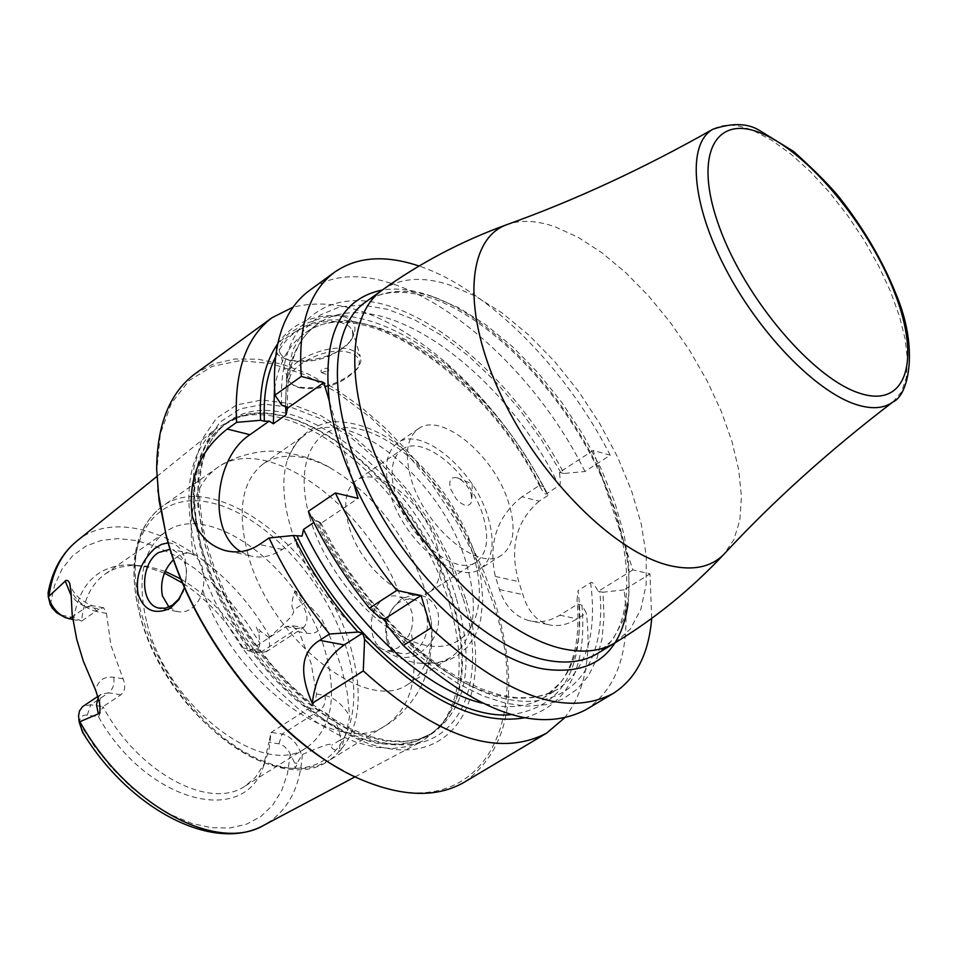 <?xml version="1.0" encoding="UTF-8"?>
<svg xmlns="http://www.w3.org/2000/svg" width="958" height="958" viewBox="0 0 958 958"><rect width="100%" height="100%" fill="white"/><g stroke="black" fill="none" stroke-linecap="round" stroke-linejoin="round"><path stroke-width="0.72" stroke-dasharray="4.79 3.59" d="M281.808 405.282C277.101 325.648 323.624 286.765 386.337 305.123C449.194 323.361 521.308 392.816 564.094 473.48L584.979 471.504L610.222 455.17L593.182 450.464L559.352 472.462C560.693 481.215 560.574 485.634 559.005 485.694L546.683 493.669C545.677 495.023 543.497 492.795 540.132 486.975L539.402 485.443L521.942 496.795L539.162 501.142L548.192 495.298C521.332 443.446 487.299 399.282 446.105 362.819C389.595 314.559 338.581 296.01 293.052 307.183M539.162 501.142C516.003 521.272 509.213 548.108 518.781 581.626L522.876 594.607C527.547 610.414 535.845 620.365 547.76 624.496C557.101 627.011 566.873 625.119 577.099 618.844L586.356 613.144L581.961 605.228L577.722 604.079L577.027 599.983L578.057 590.583C584.512 642.123 573.303 677.701 544.419 697.316C527.726 707.315 506.974 709.255 482.161 703.136M464.654 782.003C510.123 748.473 520.457 689.161 495.645 604.055L484.125 572.321L469.42 540.755L451.853 510.003L431.771 480.653L409.581 453.29L385.703 428.466L360.603 406.707L334.773 388.505L308.739 374.267L283.053 364.411L258.265 359.238L234.961 358.987L213.73 363.812L195.133 373.74M344.796 316.966L338.593 315.901L331.288 316.08L323.086 317.505L305.446 323.768L289.484 332.989L278.922 342.736L276.467 347.155L276.036 351.059L277.545 354.34L280.814 356.963L286.059 359.046C301.495 364.483 340.318 357.262 351.466 339.587C357.777 328.331 355.55 320.786 344.796 316.966M280.215 353.37L283.7 357.633L290.286 360.663C314.559 363.8 334.57 357.286 350.341 341.132L352.867 335.396L352.352 330.187L348.892 326.007L342.772 323.121C319.613 315.002 271.856 338.234 280.215 353.37L287.903 379.871C279.592 364.938 327.588 341.731 350.76 349.658L356.891 352.484L360.34 356.604L360.855 361.621L358.448 367.165C342.701 383.392 322.547 390.014 297.974 387.044L291.268 383.99L287.903 379.871M299.423 387.679L300.105 387.87C323.217 390.66 342.174 384.421 356.987 369.177C361.693 361.429 359.274 355.945 349.742 352.736C320.08 343.084 267.929 379.715 299.423 387.679L297.255 386.84M321.625 372.638L328.893 370.279L327.959 368.159C321.912 368.531 319.78 370.027 321.577 372.626L321.625 372.638M240.841 551.616L249.739 555.688C260.504 558.67 271.365 556.574 282.323 549.401L302.093 536.085M380.039 617.85C354.113 588.475 332.474 556.119 315.11 520.793L318.966 521.667L320.822 523.463L358.064 498.364M320.822 523.463L316.595 520.613L313.829 522.481M352.484 479.479L329.277 400.947M610.222 455.17C565.28 367.261 487.359 288.813 419.065 266.037M651.68 618.389L649.991 573.902L632.903 569.878L624.903 545.832L615.431 510.303L600.953 473.839L593.182 450.464M628.017 604.127C630.136 586.571 629.095 567.136 624.903 545.832L600.953 473.839C563.304 390.804 489.287 313.685 426.023 294.346C410.204 289.376 395.642 287.927 382.35 290.023C399.953 277.988 422.107 276.203 448.787 284.658L475.156 295.974L502.184 313.026L528.984 335.156L554.706 361.561L578.536 391.355L599.744 423.592L617.67 457.241L631.705 491.262L641.369 524.565L646.279 556.047L646.147 584.62L640.878 609.228L630.484 628.891L615.192 642.746M521.942 496.795C496.891 516.781 488.029 543.33 495.346 576.441L499.441 589.529C504.83 605.755 514.41 616.054 528.157 620.425C538.719 623.263 549.269 621.514 559.807 615.18L577.722 604.079M632.903 569.878L598.199 591.385C594.223 583.985 591.709 581.099 590.631 582.751L578.057 590.583M539.402 485.443L543.629 486.772L548.192 495.298M564.094 473.48L559.352 472.462M584.979 471.504C519.583 339.144 376.925 238.829 309.242 290.633M585.901 709.71C618.473 687.796 631.202 647.847 624.101 589.865L649.991 573.902M564.334 718.105C584.32 693.305 591.661 658.314 586.356 613.144M624.101 589.865L602.965 592.236L604.055 616.593L602.019 638.926L596.846 658.769L588.535 675.641L577.183 689.161L562.945 698.945L546.06 704.693L526.816 706.178L505.584 703.244L482.808 695.879L458.966 684.132L434.621 668.205L410.335 648.422L386.709 625.191M315.11 520.793L308.38 511.297M598.199 591.385L602.965 592.236M524.433 717.841C568.022 705.363 587.194 667.822 581.961 605.228M543.629 486.772C519.104 440.908 488.568 401.833 452.032 369.549C385.727 310.787 310.188 296.238 277.616 343.97M157.807 490.137L156.789 470.725L160.369 433.734L171.338 403.354L188.966 380.673L212.257 366.351L240.063 360.663L271.138 363.525L304.201 374.518L337.982 393.008L371.273 418.143L402.935 448.907L431.902 484.197L457.229 522.769L478.054 563.328L493.645 604.534C536.097 729.876 474.557 830.634 360.4 779.141L342.952 770.591M465.624 598.618L451.326 561.256L431.759 524.637L407.785 490.316L380.446 459.78L350.879 434.393L320.355 415.341L290.238 403.617L261.929 399.989L236.854 404.875L216.364 418.311L201.671 439.926L193.744 468.821L193.241 503.645L200.378 542.623C225.729 639.525 318.99 739.42 390.217 748.845C461.864 759.766 493.358 686.658 465.624 598.618M449.506 604.199C419.077 496.352 302.249 392.481 233.98 418.79L216.388 428.442C188.75 452.248 181.972 493.274 196.055 551.509L203.97 576.021L214.544 600.738L227.549 625.071L242.685 648.47L259.606 670.372L277.928 690.311L297.208 707.806L317.014 722.512L336.881 734.103L356.376 742.378L375.069 747.204L392.576 748.545L408.563 746.426L422.706 740.965L438.489 728.583C461.636 699.987 465.313 658.529 449.506 604.199M387.2 641.597C392.097 656.589 402.204 660.948 417.52 654.673C434.357 642.986 441.111 628.508 437.782 611.228C431.028 595.158 418.79 591.194 401.055 599.325C387.595 611.372 382.972 625.454 387.2 641.597M168.177 542.839C176.703 543.426 182.355 548.994 185.133 559.544L186.69 572.776L184.487 587.517M79.394 723.649L79.37 722.919C79.694 717.326 82.34 714.728 87.31 715.123L98.518 716.8C145.616 800.996 242.41 827.449 263.067 767.669L268.923 742.294L279.772 743.971L284.286 746.318L289.088 751.707L294.729 763.071C294.717 769.346 295.483 769.394 297.04 763.191L302.321 754.521C334.114 740.881 329.444 744.617 331.839 745.168C330.534 748.138 333.037 750.042 339.348 750.88C340.593 751.898 342.15 747.731 344.042 738.367C345.91 734.139 347.778 726.703 349.646 716.057L347.275 692.921L341.814 668.84L333.42 644.411L322.307 620.173C314.787 611.072 309.171 605.073 305.434 602.175C298.297 592.583 294.657 589.23 294.537 592.092C291.388 602.055 291.136 607.971 293.759 609.827L302.177 604.282L294.537 592.092M98.518 716.8L103.021 706.681C137.629 772.459 209.562 811.019 245.248 785.979L255.403 777.429L264.216 763.897L268.923 749.982L271.126 732.403L309.877 707.794L313.038 704.489L315.481 699.987L316.511 694.035L311.122 663.367L299.004 631.777L307.314 633.334C316.368 634.495 321.373 630.113 322.307 620.173M269.126 637.561L260.696 631.418C255.678 625.059 255.044 625.454 258.792 632.603L259.75 642.866C259.69 647.919 257.498 650.219 253.151 649.764L243.224 647.979L248.876 650.985L259.81 652.937L266.791 651.356L269.593 646.291L269.126 637.561L269.749 636.878C297.854 612.15 292.609 613.671 293.759 609.827M399.606 602.067C381.512 612.473 382.254 649.823 400.731 653.392L407.449 653.607L414.119 650.937C432.262 640.746 431.711 603.384 413.473 599.576L406.503 599.277L399.606 602.067M183.277 591.11C189.696 570.489 186.115 556.694 172.548 549.736L170.117 549.257M168.955 607.085L176.895 611.467L180.044 611.97L186.343 611.192L191.265 608.809L196.606 603.732L199.947 598.247L202.294 591.828L203.743 583.853L203.779 574.405L202.306 567.136L199.527 560.981L194.893 555.688L190.63 553.473L185.074 553.173L179.242 555.281L173.53 559.604M383.332 598.726L389.343 596.163L394.708 595.792L400.947 597.493L405.833 600.929L409.593 605.959L412.287 613.587L412.85 620.748L411.772 628.053L408.85 635.429L403.33 643.213L397.821 647.847L391.343 650.578L385.918 650.65L380.542 648.267L375.943 643.177L372.806 636.028C369.081 620.365 372.59 607.935 383.332 598.726M146.49 621.131C136.766 578.86 142.874 549.293 164.812 532.468C209.982 497.849 304.86 571.627 325.9 653.859C337.479 698.322 331.109 729.541 306.776 747.515C263.306 780.159 165.878 705.459 146.49 621.131M87.31 715.123L90.675 704.789L103.021 706.681L120.912 694.778C125.091 691.233 125.809 685.904 123.091 678.791L110.912 645.273L106.47 613.383L103.62 607.755L99.189 608.977L86.938 606.725L72.425 616.76M180.87 578.991C208.281 595.325 230.95 619.323 248.876 650.985L286.167 626.532L291.903 625.634L299.004 631.777M165.231 571.399L147.891 566.346L133.018 565.16L119.259 567.28L110.948 570.537L105.26 573.926C91.573 583.673 83.693 599.397 81.61 621.083L99.189 608.977M48.379 597.493L48.463 593.613C49.648 586.871 49.588 586.308 48.283 591.936L48.104 592.774M72.808 619.515L81.61 621.083L73.802 617.599L60.115 614.808M120.912 694.778L108.589 692.838L90.675 704.789L83.178 706.214M243.224 647.979C226.723 620.497 206.497 598.834 182.535 582.991M164.465 573.135L146.394 566.932L129.102 564.753C98.387 565.507 79.957 583.123 73.802 617.599M316.511 694.035L324.858 695.448C326.079 701.723 324.463 706.621 319.996 710.141L282.107 734.079L271.126 732.403L268.923 742.294M278.898 743.791L282.107 734.079C290.981 736.474 297.459 743.348 301.542 754.724M247.535 552.586C268.755 638.004 366.71 715.674 408.635 683.832C425.939 672.037 433.483 651.284 431.28 621.586L425.041 590.044C406.264 535.043 374.434 494.184 329.528 467.456C303.087 453.757 281.041 452.547 263.39 463.816C242.194 480.174 236.901 509.764 247.535 552.586M421.724 663.355C374.386 660.828 307.434 590.942 289.711 523.966C282.742 498.723 281.951 477.347 287.364 459.84L294.298 445.494L298.297 440.56L304.512 435.195C347.514 402.037 442.8 479.862 466.342 563.46C479.299 608.701 474.222 639.968 451.11 657.272L443.746 660.876L437.638 662.613L421.724 663.355L431.184 663.666L440.297 662.565L448.919 660.014L456.846 656.002L466.977 647.476L474.27 637.142L478.018 628.819L480.665 619.79L482.808 599.995L481.024 578.381L475.563 555.58C459.768 509.393 433.232 472.031 395.941 443.518C376.302 429.196 355.825 421.903 334.522 421.64C312.703 423.843 296.992 436.573 287.364 459.84M436.932 545.713C443.231 568.094 440.776 583.518 429.567 591.972C408.862 607.851 360.148 568.393 348.82 525.667C343.012 503.836 345.431 488.831 356.089 480.665C377.224 464.391 425.22 503.561 436.932 545.713M402.049 449.494C422.801 433.459 470.857 473.324 483 515.691C489.526 538.192 487.287 553.616 476.294 561.951C455.972 577.602 407.174 537.45 395.403 494.496C389.379 472.545 391.594 457.541 402.049 449.494L356.089 480.665M487.993 516.901C495.31 542.084 492.807 559.352 480.485 568.693C457.804 586.152 403.21 541.258 390.086 493.202C383.38 468.713 385.846 451.972 397.51 442.991C420.73 425.053 474.39 469.576 487.993 516.901M418.287 428.861C441.315 411.042 494.999 455.924 508.818 503.345C516.254 528.588 513.859 545.856 501.645 555.137C479.168 572.489 424.538 527.235 411.186 479.072C404.36 454.511 406.731 437.782 418.287 428.861L397.51 442.991M471.073 493.969L471.887 500.292L470.689 503.68L468.103 505.345L464.486 505.07L460.355 502.854L456.271 499.034L450.535 488.855C448.548 480.353 450.715 476.665 457.026 477.767C463.337 480.389 468.019 485.778 471.073 493.969M282.323 549.401L259.45 544.491M432.106 296.453L458.511 307.626L485.562 324.546L512.362 346.533L538.061 372.794L561.843 402.468L582.967 434.585L600.786 468.139L614.713 502.076L624.245 535.318L629.011 566.765L628.735 595.325L623.311 619.946L612.785 639.645L597.361 653.56C635.801 631.406 637.022 550.814 598.331 470.103C560.394 389.463 488.808 316.02 428.322 297.076C402.097 289.28 381.116 290.981 365.393 302.165C383.128 290.046 405.366 288.142 432.106 296.453M506.04 224.938C519.99 219.586 536.492 220.256 555.544 226.974L578.416 237.476L602.055 252.876L625.718 272.623L648.698 296.07L670.349 322.487L690.047 351.095L707.208 381.044L721.326 411.473L731.972 441.494L738.774 470.21L741.444 496.723L739.839 520.146L733.876 539.677L723.649 554.562M892.832 402.037L901.31 392.193L906.22 378.015L907.489 360.088L905.142 339.096L899.322 315.769L890.269 290.909L878.318 265.33L863.865 239.823L847.375 215.215L829.365 192.283L810.408 171.733L791.08 154.262L772.016 140.467L753.838 130.863C737.061 123.869 723.374 123.354 712.776 129.294M495.346 576.441L518.781 581.626M499.441 589.529L522.876 594.607M559.807 615.18L577.099 618.844M275.413 357.298C318.008 267.246 472.51 351.095 540.444 485.946M578.764 604.522C583.53 670.816 561.053 707.519 511.321 714.632M274.527 388.625C278.646 363.405 288.586 345.084 304.345 333.659C364.244 287.951 490.771 376.65 546.683 493.669M590.631 582.751C597.265 634.34 586.212 669.893 557.472 689.425C511.548 712.429 454.308 689.928 385.751 621.91M382.446 618.329C355.933 589.014 333.983 556.442 316.595 520.613M560.909 472.629L541.438 439.842L519.116 408.886L494.544 380.613L468.378 355.825L441.327 335.252L414.155 319.577L387.643 309.338L362.591 304.991L339.839 306.847L320.152 315.026L304.309 329.48L292.932 349.898L286.598 375.752L285.64 406.288C285.233 367.477 295.591 340.306 316.727 324.762C376.338 279.257 502.83 368.447 559.005 485.694M318.966 521.667C362.914 611.336 445.099 687.233 507.991 699.34C571.136 711.89 607.097 663.966 599.768 591.517M462.918 597.624L448.991 561.208L429.914 525.499L406.551 492.041L379.883 462.283L351.059 437.543L321.313 418.993L291.974 407.617L264.432 404.12L240.039 408.922L220.124 422.047L205.862 443.111L198.198 471.264L197.743 505.165L204.713 543.078C229.429 637.298 320.032 734.415 389.355 743.731C459.086 754.497 489.921 683.449 462.918 597.624M456.487 598.942C474.737 663.14 466.905 707.818 432.968 732.966L419.173 739.121L403.45 741.875L386.086 741.109L367.441 736.774L347.922 728.906L327.935 717.614L307.973 703.112L288.478 685.7L269.916 665.786L252.732 643.8L237.356 620.269L224.148 595.756L213.406 570.848L205.371 546.132C190.929 486.305 198.402 444.979 227.776 422.131C290.178 374.003 423.951 482.066 456.487 598.942M452.906 601.217C420.466 484.389 286.705 376.482 224.22 424.669C194.809 447.53 187.301 488.855 201.683 548.659L209.706 573.363L220.436 598.259L233.632 622.748L248.996 646.255L266.156 668.217L284.706 688.119L304.201 705.507L324.175 719.985L344.15 731.253L363.681 739.109L382.326 743.432L399.702 744.174L415.437 741.408L432.968 732.966L419.927 738.786L404.863 741.42L387.966 740.666L369.572 736.367L350.125 728.487L330.115 717.123L310.057 702.513L290.418 684.934L271.713 664.804L254.385 642.59L238.865 618.82L225.537 594.056L214.712 568.932L206.617 544.036C192.558 483.922 199.611 443.291 227.776 422.131L224.22 424.669L238.171 417.472C197.156 434.657 184.678 478.569 200.725 549.221L209.503 575.926L221.43 602.81L236.183 629.107L253.367 654.098L272.503 677.09L293.064 697.448L314.452 714.644L336.102 728.248L357.418 737.935L377.835 743.528L396.863 744.953L414.036 742.258L428.968 735.6L441.351 725.23L429.256 735.241C463.229 710.07 471.12 665.391 452.906 601.217M233.98 418.79L238.171 417.472C305.853 391.379 421.903 494.627 452.188 601.768C467.911 655.727 464.295 696.885 441.351 725.23L438.489 728.583M302.321 754.521C300.129 788.123 287.436 811.63 264.252 825.042M324.858 695.448C334.258 697.556 342.521 704.429 349.646 716.057M269.749 636.878C222.148 551.7 125.187 500.363 76.808 541.114M193.145 554.538C187.097 513.201 194.917 484.425 216.604 468.199L161.639 506.83C135.066 527.822 127.606 563.076 139.281 612.581C162.309 711.087 274.982 799.283 329.109 760.496L317.326 765.909L303.973 768.52L289.316 768.232L273.665 764.999L257.343 758.856L240.709 749.898L224.16 738.307L208.054 724.308L192.798 708.213L178.727 690.407L166.189 671.295L155.471 651.32L146.825 630.951L140.443 610.665C129.09 561.089 136.156 526.469 161.639 506.83C214.82 465.995 326.247 553.125 351.37 649.764C365.309 702.37 357.897 739.277 329.109 760.496L386.23 725.134C411.221 707.399 419.448 675.977 410.886 630.879M329.528 467.456C306.788 453.505 270.934 450.021 268.408 451.41C264.157 450.631 234.71 454.463 216.604 468.199C265.366 431.004 367.824 505.812 400.947 597.493M202.713 590.116C234.95 684.982 339.803 759.419 386.23 725.134C405.976 713.89 421.065 688.323 422.023 684.096C424.286 682.312 435.171 647.979 431.28 621.586M139.425 612.833C157.831 686.287 227.992 760.652 283.808 767.586C339.934 775.621 367.393 719.482 347.227 651.2C327.816 582.991 266.264 515.081 211.347 502.83C156.214 489.55 120.181 539.234 139.425 612.833M286.167 626.532L297.064 628.592L303.267 627.61C308.512 622.784 308.153 615 302.177 604.282L305.434 602.175M253.151 649.764L259.81 652.937L297.064 628.592L302.201 627.598L307.314 633.334M258.792 632.603L260.696 631.418M50.283 604.726L54.594 585.35L62.162 568.86L72.688 555.712L85.837 546.168L101.177 540.444L118.277 538.588L136.623 540.599L155.735 546.347L175.122 555.604L194.282 568.118L212.748 583.518L230.088 601.42L245.883 621.371L259.75 642.866M290.298 753.886L287.532 773.393L281.652 790.637L272.731 805.127L260.971 816.42L246.613 824.131L230.028 827.975L211.634 827.76L191.923 823.413L171.47 814.995L150.873 802.684L130.755 786.817L111.751 767.849L94.447 746.33L79.37 722.919M106.47 613.383L97.093 611.671L92.016 605.624L86.938 606.725L82.148 605.085L76.173 600.989L70.952 595.134M48.283 591.936L48.463 593.613M69.335 618.892L62.665 615.599M97.093 611.671C87.178 609.42 78.472 602.666 70.988 591.397M123.091 678.791L113.679 677.258C103.955 676.109 97.956 680.455 95.692 690.299M113.679 677.258C114.804 683.88 113.104 689.077 108.589 692.838L101.117 694.227L98.315 697.208M297.04 763.191L294.729 763.071M309.051 708.369L319.996 710.141C332.689 715.039 339.539 724.919 340.509 739.78L331.839 745.168M344.042 738.367L340.509 739.78L339.348 750.88M309.554 516.733C326.199 576.141 382.565 637.729 426.322 645.405C470.354 653.967 490.688 609.947 472.929 553.904C455.757 497.968 405.102 440.908 361.789 429.711C318.272 417.676 292.25 457.182 309.554 516.733M350.341 341.132L351.466 339.587M289.891 360.555L285.628 358.927M352.352 330.187L360.34 356.604M356.987 369.177L358.448 367.165M321.577 372.626L325.936 374.291L328.893 370.279M249.739 555.688L230.04 551.545M547.76 624.496L528.157 620.425M452.032 369.549L446.105 362.819M540.132 486.975C482.401 372.111 357.31 290.765 304.345 333.659L316.727 324.762C296.178 339.312 286.43 366.998 287.508 407.809M320.631 522.613L334.079 547.509L349.335 571.698L366.148 594.738L384.206 616.222L403.186 635.789L422.729 653.081L442.488 667.822L462.079 679.785L481.156 688.802L499.346 694.79L516.326 697.723L531.786 697.699L545.521 694.861L557.472 689.425L544.419 697.316L561.113 681.988C574.992 662.505 580.297 635.178 577.027 599.983M360.4 779.141L361.681 779.836M355.095 776.83L422.706 740.965M156.837 476.509L216.388 428.442M190.63 553.473L172.548 549.736M413.473 599.576L397.905 596.367M176.895 611.467L160.693 608.426M400.731 653.392L385.056 650.458M245.248 785.979L306.776 747.515M105.26 573.926L164.812 532.468M266.073 651.907L303.542 627.55L291.903 625.634M85.789 737.397L82.077 731.553M62.019 615.838L65.431 617.682M48.211 596.451L47.9 594.367M103.62 607.755L92.016 605.624C80.017 600.498 72.688 593.337 70.03 584.117M99.524 702.669L101.117 694.227L98.039 696.286M79.155 722.045L78.544 717.817M135.437 565.136L129.102 564.753M265.198 761.694L263.067 767.669M263.39 463.816L304.512 435.195M408.635 683.832L451.11 657.272M476.294 561.951L429.567 591.972M501.645 555.137L480.485 568.693M457.026 477.767L472.258 483.886L471.887 500.292M156.789 470.725L156.657 469.276"/><path stroke-width="1.44" d="M293.052 307.183L272.192 317.625C245.775 337.348 233.92 372.267 236.614 422.358L260.552 420.299L264.396 421.281L269.234 421.113L249.942 434.716C213.61 458.104 207.587 532.636 240.841 551.616M272.192 317.625L195.133 373.74C169.877 392.469 157.052 424.322 156.657 469.276L159.112 500.771L166.033 534.384C191.48 635.597 280.514 746.402 361.681 779.836C403.174 797.14 437.507 797.858 464.654 782.003L546.539 733.181L564.334 718.105M312.26 703.292L363.286 670.923L364.603 639.369L362.747 632.999L344.221 644.914C326.103 657.655 315.445 677.114 312.26 703.292C298.716 672.492 301.207 651.512 319.721 640.339L329.48 634.016L357.945 632.076C332.091 602.881 310.548 570.693 293.316 535.498L269.078 537.965L259.45 544.491C248.541 551.676 236.854 553.628 224.376 550.347C208.185 545.126 197.48 533.714 192.283 516.134C187.552 480.102 199.192 451.062 227.226 429.028L236.614 422.358M323.852 382.601L287.52 408.216L285.64 406.288L281.808 405.282L274.958 395.127L301.303 376.422L323.852 382.601L329.277 400.947C332.785 425.759 340.521 451.936 352.484 479.479C392.313 573.231 480.329 658.781 544.12 669.067C592.751 675.665 620.724 654.027 628.017 604.127M403.342 645.512C477.3 712.991 538.156 734.391 585.901 709.71L612.94 693.604C565.651 717.985 504.95 696.143 430.861 628.053L403.342 645.512L386.709 625.191L384.829 618.808L380.039 617.85L369.381 608.186C345.036 578.069 324.702 545.773 308.38 511.297L335.384 492.975L358.064 498.364L352.484 479.479M313.829 522.481L303.554 529.415L302.093 536.085L293.316 535.498M269.234 421.113L273.317 423.771L274.527 388.625M287.52 408.216L286.071 414.79L273.317 423.771M419.065 266.037C385.224 254.66 357.094 256.684 334.677 272.12C308.907 291.376 297.782 326.139 301.303 376.422M612.94 693.604C635.932 679.066 648.841 653.991 651.68 618.389M430.861 628.053L421.077 595.505L396.792 590.427C372.351 560.095 351.885 527.619 335.384 492.975M334.677 272.12L309.242 290.633C283.209 310.093 271.785 344.928 274.958 395.127M369.381 608.186L396.792 590.427M363.286 670.923C437.064 737.516 498.148 758.269 546.539 733.181M269.078 537.965C285.149 572.201 305.291 604.223 329.48 634.016M364.603 639.369C423.819 699.46 477.096 725.613 524.433 717.841M277.616 343.97C264.707 362.591 259.019 388.038 260.552 420.299M421.077 595.505L384.829 618.808M357.945 632.076L362.747 632.999M342.952 770.591C267.007 730.619 189.696 628.304 166.105 535.39L157.807 490.137M184.487 587.517L178.895 599.636L170.392 608.222C154.645 615.204 143.892 610.509 138.144 594.152C135.198 576.944 140.706 561.747 154.657 548.551L161.471 544.36L168.177 542.839M48.978 596.104C52.403 571.663 61.683 553.329 76.808 541.114C61.863 553.353 52.295 570.573 48.104 592.774L48.343 596.846L66.054 580.344L68.018 580.728L69.611 583.051L70.988 591.397L72.161 614.677L76.736 639.369L83.322 661.152L95.692 690.299L99.524 702.669C100.41 710.405 100.015 714.129 98.327 713.842L79.155 722.009L82.879 732.343C87.513 739.959 87.453 740.019 82.687 732.559L79.155 722.045L78.544 715.662L79.55 710.86L82.52 706.705L98.039 696.286M170.117 549.257L158.429 552.61C139.892 564.106 139.988 604.426 158.681 608.055L165.494 608.198L172.308 605.216L178.511 599.301L183.277 591.11M173.53 559.604C163.686 569.83 159.962 581.865 162.357 595.72L168.955 607.085M180.87 578.991L165.231 571.399M62.019 615.838L56.845 612.869L52.462 608.39L50.283 604.726L48.211 596.451M72.808 619.515L65.431 617.682C57.073 613.479 51.373 606.534 48.343 596.846M182.535 582.991L164.465 573.135M249.942 434.716L227.226 429.028M615.192 642.746C601.684 650.889 584.991 653.057 565.124 649.249C507.225 638.244 429.831 566.561 387.499 481.91C344.868 397.283 344.688 316.14 382.338 290.023C420.203 262.923 461.445 241.224 506.04 224.938C466.175 240.015 462.043 313.266 501.405 396.049C540.396 478.82 615.491 553.209 670.157 565.687C693.089 570.884 710.92 567.172 723.649 554.562C691.149 589.17 654.997 618.569 615.192 642.746L597.361 653.56C583.757 661.762 566.992 664.014 547.066 660.29C489.011 649.56 411.701 578.309 369.632 493.933C327.277 409.581 327.48 328.486 365.393 302.165L382.338 290.023C340.258 298.621 322.559 335.599 329.277 400.947M712.776 129.294C687.197 143.784 691.257 202.509 724.966 267.581C758.461 332.642 815.773 391.786 856.344 404.599C871.672 409.425 883.827 408.575 892.832 402.037C908.615 395.558 919.237 348.353 895.694 293.292C882.581 260.947 864.571 229.98 841.675 200.414C832.658 188.522 816.623 172.189 793.559 151.412L759.67 130.551C747.791 123.103 732.163 122.696 712.776 129.294C643.01 168.776 574.093 200.665 506.04 224.938M859.769 393.259C906.807 408.85 920.997 359.873 894.64 292.789C868.918 225.884 808.911 153.22 762.257 133.677C715.279 113.128 692.862 154.513 719.23 226.639C744.893 298.513 813.138 378.769 859.769 393.259M344.221 644.914L319.721 640.339M264.396 421.281C263.234 395.618 266.899 374.291 275.413 357.298M511.321 714.632C447.709 721.362 346.353 639.429 297.184 536.348M482.161 703.136C421.233 688.766 343.455 614.306 303.554 529.415M385.751 621.91L382.446 618.329M286.071 414.79L285.652 406.288M355.095 776.83L264.252 825.042C216.915 853.674 126.372 805.391 79.933 721.793M72.425 616.76L69.335 618.892M70.952 595.134L65.204 580.967M98.315 697.208L96.495 704.633L98.327 713.842M230.04 551.545L224.376 550.347M723.649 554.562C772.711 501.525 829.101 450.679 892.832 402.037M76.808 541.114L156.837 476.509M160.693 608.426L158.681 608.055M264.252 825.042C215.083 852.848 133.485 811.773 85.789 737.397"/></g></svg>
